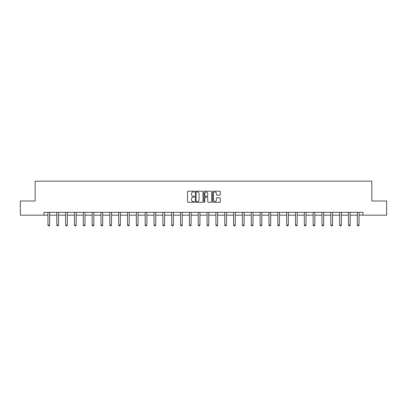 <?xml version="1.0" encoding="UTF-8"?>
<svg xmlns="http://www.w3.org/2000/svg" width="407" height="407" viewBox="0 0 407 407"><rect width="100%" height="100%" fill="white"/><g stroke="black" fill="none" stroke-linecap="round" stroke-linejoin="round"><path stroke-width="0.61" d="M194.434 191.58A0.392 0.392 0 0 0 194.042 191.188L188.136 191.188A0.555 0.555 0 0 0 187.576 191.743L187.576 201.755A0.555 0.555 0 0 0 188.136 202.315L194.042 202.315A0.392 0.392 0 0 0 194.434 201.923A0.392 0.392 0 0 0 194.042 201.536L193.279 201.536A1.781 1.781 0 0 1 191.499 199.756L191.499 198.921A1.781 1.781 0 0 1 193.279 197.141L194.042 197.141A0.392 0.392 0 0 0 194.434 196.749A0.392 0.392 0 0 0 194.042 196.362L193.279 196.362A1.781 1.781 0 0 1 191.499 194.582L191.499 193.747A1.781 1.781 0 0 1 193.279 191.967L194.042 191.967A0.392 0.392 0 0 0 194.434 191.58M219.755 195.111A0.555 0.555 0 0 0 220.314 194.556L220.314 191.743A0.555 0.555 0 0 0 219.755 191.188L213.192 191.188A0.555 0.555 0 0 0 212.637 191.743L212.637 201.755A0.555 0.555 0 0 0 213.192 202.315L219.755 202.315A0.555 0.555 0 0 0 220.314 201.755L220.314 198.362A0.555 0.555 0 0 0 219.755 197.807L216.946 197.807A0.555 0.555 0 0 0 216.392 198.362L216.392 200.046A1.486 1.486 0 0 1 214.901 201.536A1.486 1.486 0 0 1 213.416 200.046L213.416 193.457A1.486 1.486 0 0 1 214.901 191.967A1.486 1.486 0 0 1 216.392 193.457L216.392 194.556A0.555 0.555 0 0 0 216.946 195.111L219.755 195.111M44.007 215.166L20.35 215.166L20.35 201.002L35.17 201.002L35.17 181.166L371.83 181.166L371.83 201.002L386.65 201.002L386.65 215.166L362.993 215.166L362.993 212.337L44.007 212.337L44.007 215.166L47.95 215.166M203.012 191.743A0.555 0.555 0 0 0 202.457 191.188L195.894 191.188A0.555 0.555 0 0 0 195.34 191.743L195.34 201.755A0.555 0.555 0 0 0 195.894 202.315L202.457 202.315A0.555 0.555 0 0 0 203.012 201.755L203.012 191.743M204.543 191.188L211.106 191.188A0.555 0.555 0 0 1 211.66 191.743L211.66 201.755A0.555 0.555 0 0 1 211.106 202.315L208.298 202.315A0.555 0.555 0 0 1 207.743 201.755L207.743 197.695A0.555 0.555 0 0 0 207.183 197.141L205.321 197.141A0.555 0.555 0 0 0 204.767 197.695L204.767 201.923A0.392 0.392 0 0 1 204.375 202.315A0.392 0.392 0 0 1 203.988 201.923L203.988 191.743A0.555 0.555 0 0 1 204.543 191.188M49.649 215.166L56.787 215.166M58.486 215.166L65.629 215.166M67.328 215.166L74.466 215.166M76.17 215.166L83.308 215.166M85.007 215.166L92.15 215.166M93.849 215.166L100.987 215.166M102.686 215.166L109.829 215.166M111.528 215.166L118.666 215.166M120.37 215.166L127.508 215.166M129.207 215.166L136.35 215.166M138.049 215.166L145.187 215.166M146.891 215.166L154.029 215.166M155.728 215.166L162.871 215.166M164.57 215.166L171.708 215.166M173.407 215.166L180.55 215.166M182.25 215.166L189.387 215.166M191.092 215.166L198.229 215.166M199.929 215.166L207.071 215.166M208.771 215.166L215.908 215.166M217.613 215.166L224.75 215.166M226.45 215.166L233.593 215.166M235.292 215.166L242.43 215.166M244.129 215.166L251.272 215.166M252.971 215.166L260.109 215.166M261.813 215.166L268.951 215.166M270.65 215.166L277.793 215.166M279.492 215.166L286.63 215.166M288.334 215.166L295.472 215.166M297.171 215.166L304.314 215.166M306.013 215.166L313.151 215.166M314.85 215.166L321.993 215.166M323.692 215.166L330.83 215.166M332.534 215.166L339.672 215.166M341.371 215.166L348.514 215.166M350.213 215.166L357.351 215.166M359.05 215.166L362.993 215.166M196.505 191.967A0.392 0.392 0 0 0 196.118 192.358L196.118 201.144A0.392 0.392 0 0 0 196.505 201.536L197.314 201.536A1.781 1.781 0 0 0 199.094 199.756L199.094 193.747A1.781 1.781 0 0 0 197.314 191.967L196.505 191.967M207.743 193.483A1.486 1.486 0 0 0 206.252 191.997A1.486 1.486 0 0 0 204.767 193.483L204.767 195.808A0.555 0.555 0 0 0 205.321 196.362L207.183 196.362A0.555 0.555 0 0 0 207.743 195.808L207.743 193.483M49.715 212.337L49.674 212.459A0.565 0.565 0 0 0 49.649 212.627L49.649 225.096L49.222 225.834L48.372 225.834L47.95 225.096L47.95 212.627A0.565 0.565 0 0 0 47.919 212.459L47.884 212.337M47.95 225.096L49.649 225.096M58.552 212.337L58.516 212.459A0.565 0.565 0 0 0 58.486 212.627L58.486 225.096L58.064 225.834L57.214 225.834L56.787 225.096L56.787 212.627A0.565 0.565 0 0 0 56.761 212.459L56.721 212.337M56.787 225.096L58.486 225.096M67.394 212.337L67.353 212.459A0.565 0.565 0 0 0 67.328 212.627L67.328 225.096L66.901 225.834L66.051 225.834L65.629 225.096L65.629 212.627A0.565 0.565 0 0 0 65.603 212.459L65.563 212.337M65.629 225.096L67.328 225.096M76.231 212.337L76.195 212.459A0.565 0.565 0 0 0 76.17 212.627L76.17 225.096L75.743 225.834L74.893 225.834L74.466 225.096L74.466 212.627A0.565 0.565 0 0 0 74.44 212.459L74.4 212.337M74.466 225.096L76.17 225.096M85.073 212.337L85.032 212.459A0.565 0.565 0 0 0 85.007 212.627L85.007 225.096L84.585 225.834L83.735 225.834L83.308 225.096L83.308 212.627A0.565 0.565 0 0 0 83.282 212.459L83.242 212.337M83.308 225.096L85.007 225.096M93.915 212.337L93.875 212.459A0.565 0.565 0 0 0 93.849 212.627L93.849 225.096L93.422 225.834L92.572 225.834L92.15 225.096L92.15 212.627A0.565 0.565 0 0 0 92.119 212.459L92.084 212.337M92.15 225.096L93.849 225.096M102.752 212.337L102.717 212.459A0.565 0.565 0 0 0 102.686 212.627L102.686 225.096L102.264 225.834L101.414 225.834L100.987 225.096L100.987 212.627A0.565 0.565 0 0 0 100.961 212.459L100.921 212.337M100.987 225.096L102.686 225.096M111.594 212.337L111.554 212.459A0.565 0.565 0 0 0 111.528 212.627L111.528 225.096L111.101 225.834L110.251 225.834L109.829 225.096L109.829 212.627A0.565 0.565 0 0 0 109.804 212.459L109.763 212.337M109.829 225.096L111.528 225.096M120.436 212.337L120.396 212.459A0.565 0.565 0 0 0 120.37 212.627L120.37 225.096L119.943 225.834L119.093 225.834L118.666 225.096L118.666 212.627A0.565 0.565 0 0 0 118.641 212.459L118.605 212.337M118.666 225.096L120.37 225.096M129.273 212.337L129.238 212.459A0.565 0.565 0 0 0 129.207 212.627L129.207 225.096L128.785 225.834L127.935 225.834L127.508 225.096L127.508 212.627A0.565 0.565 0 0 0 127.483 212.459L127.442 212.337M127.508 225.096L129.207 225.096M138.115 212.337L138.075 212.459A0.565 0.565 0 0 0 138.049 212.627L138.049 225.096L137.622 225.834L136.772 225.834L136.35 225.096L136.35 212.627A0.565 0.565 0 0 0 136.325 212.459L136.284 212.337M136.35 225.096L138.049 225.096M146.952 212.337L146.917 212.459A0.565 0.565 0 0 0 146.891 212.627L146.891 225.096L146.464 225.834L145.614 225.834L145.187 225.096L145.187 212.627A0.565 0.565 0 0 0 145.162 212.459L145.121 212.337M145.187 225.096L146.891 225.096M155.795 212.337L155.754 212.459A0.565 0.565 0 0 0 155.728 212.627L155.728 225.096L155.306 225.834L154.457 225.834L154.029 225.096L154.029 212.627A0.565 0.565 0 0 0 154.004 212.459L153.963 212.337M154.029 225.096L155.728 225.096M164.637 212.337L164.596 212.459A0.565 0.565 0 0 0 164.57 212.627L164.57 225.096L164.143 225.834L163.293 225.834L162.871 225.096L162.871 212.627A0.565 0.565 0 0 0 162.841 212.459L162.805 212.337M162.871 225.096L164.57 225.096M173.474 212.337L173.438 212.459A0.565 0.565 0 0 0 173.407 212.627L173.407 225.096L172.985 225.834L172.136 225.834L171.708 225.096L171.708 212.627A0.565 0.565 0 0 0 171.683 212.459L171.642 212.337M171.708 225.096L173.407 225.096M182.316 212.337L182.275 212.459A0.565 0.565 0 0 0 182.25 212.627L182.25 225.096L181.822 225.834L180.973 225.834L180.55 225.096L180.55 212.627A0.565 0.565 0 0 0 180.525 212.459L180.484 212.337M180.55 225.096L182.25 225.096M191.158 212.337L191.117 212.459A0.565 0.565 0 0 0 191.092 212.627L191.092 225.096L190.664 225.834L189.815 225.834L189.387 225.096L189.387 212.627A0.565 0.565 0 0 0 189.362 212.459L189.326 212.337M189.387 225.096L191.092 225.096M199.995 212.337L199.959 212.459A0.565 0.565 0 0 0 199.929 212.627L199.929 225.096L199.506 225.834L198.657 225.834L198.229 225.096L198.229 212.627A0.565 0.565 0 0 0 198.204 212.459L198.163 212.337M198.229 225.096L199.929 225.096M208.837 212.337L208.796 212.459A0.565 0.565 0 0 0 208.771 212.627L208.771 225.096L208.343 225.834L207.494 225.834L207.071 225.096L207.071 212.627A0.565 0.565 0 0 0 207.041 212.459L207.005 212.337M207.071 225.096L208.771 225.096M217.674 212.337L217.638 212.459A0.565 0.565 0 0 0 217.613 212.627L217.613 225.096L217.185 225.834L216.336 225.834L215.908 225.096L215.908 212.627A0.565 0.565 0 0 0 215.883 212.459L215.842 212.337M215.908 225.096L217.613 225.096M226.516 212.337L226.475 212.459A0.565 0.565 0 0 0 226.45 212.627L226.45 225.096L226.027 225.834L225.178 225.834L224.75 225.096L224.75 212.627A0.565 0.565 0 0 0 224.725 212.459L224.684 212.337M224.75 225.096L226.45 225.096M235.358 212.337L235.317 212.459A0.565 0.565 0 0 0 235.292 212.627L235.292 225.096L234.864 225.834L234.015 225.834L233.593 225.096L233.593 212.627A0.565 0.565 0 0 0 233.562 212.459L233.526 212.337M233.593 225.096L235.292 225.096M244.195 212.337L244.159 212.459A0.565 0.565 0 0 0 244.129 212.627L244.129 225.096L243.707 225.834L242.857 225.834L242.43 225.096L242.43 212.627A0.565 0.565 0 0 0 242.404 212.459L242.363 212.337M242.43 225.096L244.129 225.096M253.037 212.337L252.996 212.459A0.565 0.565 0 0 0 252.971 212.627L252.971 225.096L252.543 225.834L251.694 225.834L251.272 225.096L251.272 212.627A0.565 0.565 0 0 0 251.246 212.459L251.205 212.337M251.272 225.096L252.971 225.096M261.879 212.337L261.838 212.459A0.565 0.565 0 0 0 261.813 212.627L261.813 225.096L261.386 225.834L260.536 225.834L260.109 225.096L260.109 212.627A0.565 0.565 0 0 0 260.083 212.459L260.048 212.337M260.109 225.096L261.813 225.096M270.716 212.337L270.675 212.459A0.565 0.565 0 0 0 270.65 212.627L270.65 225.096L270.228 225.834L269.378 225.834L268.951 225.096L268.951 212.627A0.565 0.565 0 0 0 268.925 212.459L268.885 212.337M268.951 225.096L270.65 225.096M279.558 212.337L279.517 212.459A0.565 0.565 0 0 0 279.492 212.627L279.492 225.096L279.065 225.834L278.215 225.834L277.793 225.096L277.793 212.627A0.565 0.565 0 0 0 277.762 212.459L277.727 212.337M277.793 225.096L279.492 225.096M288.395 212.337L288.359 212.459A0.565 0.565 0 0 0 288.334 212.627L288.334 225.096L287.907 225.834L287.057 225.834L286.63 225.096L286.63 212.627A0.565 0.565 0 0 0 286.604 212.459L286.564 212.337M286.63 225.096L288.334 225.096M297.237 212.337L297.196 212.459A0.565 0.565 0 0 0 297.171 212.627L297.171 225.096L296.749 225.834L295.899 225.834L295.472 225.096L295.472 212.627A0.565 0.565 0 0 0 295.446 212.459L295.406 212.337M295.472 225.096L297.171 225.096M306.079 212.337L306.039 212.459A0.565 0.565 0 0 0 306.013 212.627L306.013 225.096L305.586 225.834L304.736 225.834L304.314 225.096L304.314 212.627A0.565 0.565 0 0 0 304.283 212.459L304.248 212.337M304.314 225.096L306.013 225.096M314.916 212.337L314.881 212.459A0.565 0.565 0 0 0 314.85 212.627L314.85 225.096L314.428 225.834L313.578 225.834L313.151 225.096L313.151 212.627A0.565 0.565 0 0 0 313.125 212.459L313.085 212.337M313.151 225.096L314.85 225.096M323.758 212.337L323.718 212.459A0.565 0.565 0 0 0 323.692 212.627L323.692 225.096L323.265 225.834L322.415 225.834L321.993 225.096L321.993 212.627A0.565 0.565 0 0 0 321.968 212.459L321.927 212.337M321.993 225.096L323.692 225.096M332.6 212.337L332.56 212.459A0.565 0.565 0 0 0 332.534 212.627L332.534 225.096L332.107 225.834L331.257 225.834L330.83 225.096L330.83 212.627A0.565 0.565 0 0 0 330.805 212.459L330.769 212.337M330.83 225.096L332.534 225.096M341.437 212.337L341.397 212.459A0.565 0.565 0 0 0 341.371 212.627L341.371 225.096L340.949 225.834L340.099 225.834L339.672 225.096L339.672 212.627A0.565 0.565 0 0 0 339.647 212.459L339.606 212.337M339.672 225.096L341.371 225.096M350.279 212.337L350.239 212.459A0.565 0.565 0 0 0 350.213 212.627L350.213 225.096L349.786 225.834L348.936 225.834L348.514 225.096L348.514 212.627A0.565 0.565 0 0 0 348.484 212.459L348.448 212.337M348.514 225.096L350.213 225.096M359.116 212.337L359.081 212.459A0.565 0.565 0 0 0 359.05 212.627L359.05 225.096L358.628 225.834L357.778 225.834L357.351 225.096L357.351 212.627A0.565 0.565 0 0 0 357.326 212.459L357.285 212.337M357.351 225.096L359.05 225.096"/></g></svg>
